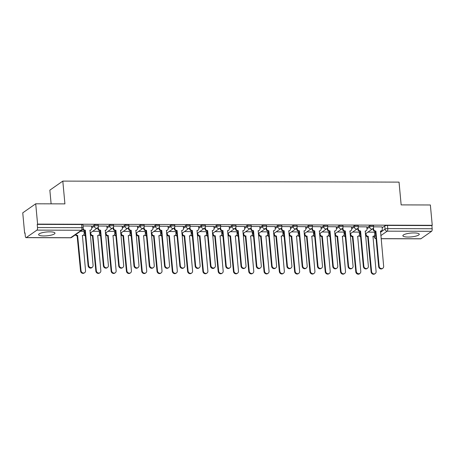 <?xml version="1.0" encoding="UTF-8"?>
<svg xmlns="http://www.w3.org/2000/svg" width="455" height="455" viewBox="0 0 455 455"><rect width="100%" height="100%" fill="white"/><g stroke="black" fill="none" stroke-linecap="round" stroke-linejoin="round"><path stroke-width="0.68" d="M43.845 235.952A8.23 1.922 174.7 0 0 54.981 233.136A8.23 1.922 174.7 0 0 49.737 231.84A8.23 1.922 174.7 0 0 38.601 234.655A8.23 1.922 174.7 0 0 43.845 235.952M408.112 237.049A8.23 1.922 174.7 0 0 419.254 234.234A8.23 1.922 174.7 0 0 414.004 232.932A8.23 1.922 174.7 0 0 402.868 235.753A8.23 1.922 174.7 0 0 408.112 237.049M98.257 224.895A2.11 0.495 174.7 0 0 96.915 224.56A2.11 0.495 174.7 0 0 94.196 225.083L94.299 226.209A2.11 0.495 -5.3 0 1 97.017 225.686A2.11 0.495 -5.3 0 1 98.365 226.016L98.257 224.895M107.027 228.046L109.592 226.254A2.11 1.9 55.1 0 0 111.742 228.302A2.11 1.9 -124.9 0 0 112.76 227.989A2.11 2.11 0 0 0 113.653 226.061L113.551 224.941A2.11 0.495 174.7 0 0 112.203 224.605A2.11 0.495 174.7 0 0 109.49 225.128L109.592 226.254A2.11 0.495 -5.3 0 1 112.311 225.731A2.11 0.495 -5.3 0 1 113.653 226.061L122.139 226.129M128.845 224.986A2.11 0.495 174.7 0 0 127.497 224.656A2.11 0.495 174.7 0 0 124.784 225.174L124.886 226.3A2.11 0.495 -5.3 0 1 127.605 225.777A2.11 0.495 -5.3 0 1 128.947 226.112L128.845 224.986M144.133 225.032A2.11 0.495 174.7 0 0 142.79 224.702A2.11 0.495 174.7 0 0 140.072 225.219L140.18 226.345A2.11 0.495 -5.3 0 1 142.893 225.822A2.11 0.495 -5.3 0 1 144.241 226.158L144.133 225.032M152.908 228.182L155.468 226.391A2.11 1.9 55.1 0 0 157.618 228.438A2.11 1.9 -124.9 0 0 158.641 228.126A2.11 2.11 0 0 0 159.529 226.203L159.426 225.077A2.11 0.495 174.7 0 0 158.084 224.747A2.11 0.495 174.7 0 0 155.365 225.265L155.468 226.391A2.11 0.495 -5.3 0 1 158.186 225.868A2.11 0.495 -5.3 0 1 159.529 226.203L168.014 226.266M174.72 225.123A2.11 0.495 174.7 0 0 173.372 224.793A2.11 0.495 174.7 0 0 170.659 225.316L170.762 226.436A2.11 0.495 -5.3 0 1 173.48 225.913A2.11 0.495 -5.3 0 1 174.822 226.249L174.72 225.123M190.014 225.168A2.11 0.495 174.7 0 0 188.666 224.838A2.11 0.495 174.7 0 0 185.953 225.362L186.055 226.482A2.11 0.495 -5.3 0 1 188.768 225.959A2.11 0.495 -5.3 0 1 190.116 226.294L190.014 225.168M205.302 225.214A2.11 0.495 174.7 0 0 203.959 224.884A2.11 0.495 174.7 0 0 201.241 225.407L201.349 226.527A2.11 0.495 -5.3 0 1 204.062 226.004A2.11 0.495 -5.3 0 1 205.41 226.34L205.302 225.214M220.595 225.265A2.11 0.495 174.7 0 0 219.253 224.929A2.11 0.495 174.7 0 0 216.535 225.452L216.637 226.573A2.11 0.495 -5.3 0 1 219.356 226.055A2.11 0.495 -5.3 0 1 220.698 226.385L220.595 225.265M229.365 228.41L231.931 226.618A2.11 1.9 55.1 0 0 234.08 228.672A2.11 1.9 -124.9 0 0 235.099 228.353A2.11 2.11 0 0 0 235.991 226.431L235.889 225.31A2.11 0.495 174.7 0 0 234.541 224.975A2.11 0.495 174.7 0 0 231.828 225.498L231.931 226.618A2.11 0.495 -5.3 0 1 234.649 226.101A2.11 0.495 -5.3 0 1 235.991 226.431L244.477 226.493M251.183 225.356A2.11 0.495 174.7 0 0 249.835 225.02A2.11 0.495 174.7 0 0 247.122 225.543L247.224 226.664A2.11 0.495 -5.3 0 1 249.937 226.146A2.11 0.495 -5.3 0 1 251.285 226.476L251.183 225.356M266.471 225.401A2.11 0.495 174.7 0 0 265.129 225.066A2.11 0.495 174.7 0 0 262.41 225.589L262.518 226.709A2.11 0.495 -5.3 0 1 265.231 226.192A2.11 0.495 -5.3 0 1 266.579 226.522L266.471 225.401M275.241 228.546L277.806 226.761A2.11 1.9 55.1 0 0 279.956 228.808A2.11 1.9 -124.9 0 0 280.974 228.495A2.11 2.11 0 0 0 281.867 226.567L281.764 225.447A2.11 0.495 174.7 0 0 280.422 225.111A2.11 0.495 174.7 0 0 277.704 225.635L277.806 226.761A2.11 0.495 -5.3 0 1 280.525 226.237A2.11 0.495 -5.3 0 1 281.867 226.567L290.353 226.63M297.058 225.492A2.11 0.495 174.7 0 0 295.71 225.157A2.11 0.495 174.7 0 0 292.997 225.68L293.1 226.806A2.11 0.495 -5.3 0 1 295.818 226.283A2.11 0.495 -5.3 0 1 297.161 226.613L297.058 225.492M312.352 225.538A2.11 0.495 174.7 0 0 311.004 225.202A2.11 0.495 174.7 0 0 308.291 225.725L308.393 226.852A2.11 0.495 -5.3 0 1 311.106 226.328A2.11 0.495 -5.3 0 1 312.454 226.664L312.352 225.538M327.64 225.583A2.11 0.495 174.7 0 0 326.298 225.253A2.11 0.495 174.7 0 0 323.579 225.771L323.687 226.897A2.11 0.495 -5.3 0 1 326.4 226.374A2.11 0.495 -5.3 0 1 327.748 226.709L327.64 225.583M342.933 225.629A2.11 0.495 174.7 0 0 341.591 225.299A2.11 0.495 174.7 0 0 338.873 225.816L338.975 226.943A2.11 0.495 -5.3 0 1 341.694 226.419A2.11 0.495 -5.3 0 1 343.036 226.755L342.933 225.629M351.704 228.78L354.269 226.988A2.11 1.9 55.1 0 0 356.419 229.036A2.11 1.9 -124.9 0 0 357.437 228.723A2.11 2.11 0 0 0 358.33 226.8L358.227 225.674A2.11 0.495 174.7 0 0 356.879 225.344A2.11 0.495 174.7 0 0 354.166 225.862L354.269 226.988A2.11 0.495 -5.3 0 1 356.987 226.465A2.11 0.495 -5.3 0 1 358.33 226.8L366.815 226.863M373.521 225.72A2.11 0.495 174.7 0 0 372.173 225.39A2.11 0.495 174.7 0 0 369.46 225.913L369.562 227.034A2.11 0.495 -5.3 0 1 372.275 226.51A2.11 0.495 -5.3 0 1 373.623 226.846L373.521 225.72M35.706 203.794L64.917 203.886L62.807 181.107L399.041 182.119L401.151 204.892L430.367 204.983L432.25 225.305L37.594 224.116L35.706 203.794L22.75 212.843L24.633 233.165L25.036 233.165M51.119 203.84L49.851 190.156L62.807 181.107M24.633 233.165L25.014 232.903L25.309 236.071A2.11 0.779 -89.8 0 0 26.054 237.652A2.11 0.779 -89.8 0 0 26.253 237.584L36.94 230.116A2.11 0.779 -89.8 0 0 37.509 227.551L81.917 227.682A2.11 0.495 -5.3 0 1 83.259 228.012L82.964 224.85A2.11 0.495 -5.3 0 0 81.621 224.514L81.917 227.682A2.11 0.779 -89.8 0 1 81.348 230.253L36.94 230.116M37.594 224.116L37.213 224.383L37.509 227.551M374.63 233.023L375.483 232.431M382.183 227.745L384.748 225.959L385.044 229.121A2.11 0.495 -5.3 0 1 387.762 228.603L432.165 228.734A2.11 0.779 90.2 0 1 431.602 231.305L420.909 238.767A2.11 0.779 90.2 0 1 420.716 238.835L381.097 238.716M432.165 228.734L431.875 225.566L432.25 225.305M359.262 232.135L352.659 232.061M343.969 232.09L337.371 232.016M351.522 226.817L343.036 226.732M328.675 232.044L322.077 231.965M336.228 226.772L327.742 226.687M313.381 231.999L306.784 231.919M320.94 226.726L312.454 226.641M298.093 231.953L291.49 231.874M305.646 226.681L297.161 226.596M282.8 231.908L276.202 231.828M267.506 231.862L260.908 231.783M275.059 226.584L266.573 226.505M252.212 231.817L245.615 231.737M259.771 226.539L251.285 226.454M236.924 231.771L230.321 231.692M221.63 231.726L215.033 231.646M229.183 226.448L220.698 226.362M206.337 231.68L199.739 231.601M213.89 226.402L205.404 226.317M191.043 231.635L184.446 231.555M198.602 226.357L190.116 226.271M175.755 231.584L169.152 231.51M183.308 226.311L174.822 226.226M160.461 231.538L153.864 231.464M145.168 231.493L138.57 231.413M152.726 226.22L144.235 226.135M129.874 231.447L123.277 231.368M137.433 226.175L128.947 226.089M114.586 231.402L107.983 231.322M99.292 231.356L92.695 231.276M106.845 226.078L98.36 225.999M83.999 231.311L80.501 231.242M91.557 226.033L83.066 225.953M84.078 232.152L84.931 231.555M91.631 226.874L94.196 225.083M99.372 232.198L100.219 231.601M106.925 226.92L109.49 225.128M114.66 232.243L115.513 231.646M122.219 226.965L124.784 225.174M129.954 232.289L130.807 231.692M137.507 227.011L140.072 225.219M145.247 232.334L146.1 231.737M152.8 227.056L155.365 225.265M160.541 232.38L161.388 231.783M168.094 227.102L170.659 225.316M175.829 232.425L176.682 231.828M183.388 227.147L185.953 225.362M191.123 232.471L191.976 231.879M198.676 227.199L201.241 225.407M206.416 232.516L207.27 231.925M213.969 227.244L216.535 225.452M221.71 232.562L222.558 231.97M229.263 227.29L231.828 225.498M236.998 232.607L237.851 232.016M244.557 227.335L247.122 225.543M252.292 232.653L253.145 232.061M259.845 227.381L262.41 225.589M267.586 232.704L268.439 232.107M275.138 227.426L277.704 225.635M282.879 232.75L283.727 232.152M290.432 227.472L292.997 225.68M298.167 232.795L299.02 232.198M305.726 227.517L308.291 225.725M313.461 232.841L314.314 232.243M321.014 227.563L323.579 225.771M328.755 232.886L329.602 232.289M336.308 227.608L338.873 225.816M344.048 232.932L344.896 232.334M351.601 227.654L354.166 225.862M359.336 232.977L360.189 232.38M366.895 227.699L369.46 225.913M374.55 232.181L367.953 232.107M382.109 226.908L373.623 226.823M37.213 224.383L81.621 224.514M431.875 225.566L387.467 225.435A2.11 0.495 174.7 0 0 384.748 225.959M373.47 227.847L373.578 228.996A2.11 1.9 55.1 0 0 375.728 231.043L375.238 231.385A2.11 1.9 -124.9 0 1 373.089 229.337L373.015 228.535M375.875 231.043L379.146 266.277A2.429 2.184 55.1 0 0 382.786 268.274A2.429 2.184 55.1 0 0 383.656 266.289L380.534 231.055A2.11 1.9 55.1 0 0 381.552 230.742L381.057 231.089A2.11 1.9 -124.9 0 1 380.414 231.362M382.786 268.274L382.297 268.615A2.429 2.184 -124.9 0 1 378.651 266.619L375.386 231.385M381.552 230.742A2.11 1.9 55.1 0 0 382.302 229.019L382.103 226.852M365.951 233.5L366.025 234.268A2.11 1.9 55.1 0 0 368.175 236.316L371.587 271.555A2.429 2.184 55.1 0 0 375.233 273.552A2.429 2.184 55.1 0 0 376.097 271.567L372.975 236.333A2.11 1.9 55.1 0 0 374.749 234.297L374.545 232.124M373.993 236.02L373.504 236.361A2.11 1.9 -124.9 0 1 372.861 236.64M375.233 273.552L374.744 273.893A2.429 2.184 -124.9 0 1 371.098 271.897L367.685 236.663A2.11 1.9 -124.9 0 1 365.53 234.615L366.025 234.268M365.462 233.847L365.53 234.615M367.828 236.663L368.322 236.321M358.182 227.801L358.284 228.95A2.11 1.9 55.1 0 0 360.434 230.998L359.945 231.339A2.11 1.9 -124.9 0 1 357.795 229.292L357.721 228.484M360.582 230.998L363.852 266.232A2.429 2.184 55.1 0 0 367.498 268.228A2.429 2.184 55.1 0 0 368.362 266.243L365.24 231.009A2.11 1.9 55.1 0 0 366.258 230.696L365.769 231.043A2.11 1.9 -124.9 0 1 365.12 231.316M367.498 268.228L367.003 268.569A2.429 2.184 -124.9 0 1 363.363 266.573L360.093 231.339M366.258 230.696A2.11 1.9 55.1 0 0 367.009 228.973L366.81 226.8M342.888 227.756L342.996 228.905A2.11 1.9 55.1 0 0 345.146 230.952L344.651 231.294A2.11 1.9 -124.9 0 1 342.501 229.246L342.427 228.438M345.294 230.952L348.558 266.186A2.429 2.184 55.1 0 0 352.204 268.183A2.429 2.184 55.1 0 0 353.069 266.198L349.946 230.964A2.11 1.9 55.1 0 0 350.964 230.651L350.475 230.998A2.11 1.9 -124.9 0 1 349.827 231.271M352.204 268.183L351.715 268.524A2.429 2.184 -124.9 0 1 348.069 266.528L344.799 231.294M350.964 230.651A2.11 1.9 55.1 0 0 351.721 228.928L351.516 226.755M327.594 227.705L327.702 228.854A2.11 1.9 55.1 0 0 329.852 230.907L329.363 231.248A2.11 1.9 -124.9 0 1 327.213 229.201L327.134 228.393M330 230.907L333.27 266.141A2.429 2.184 55.1 0 0 336.91 268.137A2.429 2.184 55.1 0 0 337.775 266.152L334.658 230.918A2.11 1.9 55.1 0 0 335.676 230.605L335.181 230.947A2.11 1.9 -124.9 0 1 334.539 231.225M336.91 268.137L336.421 268.478A2.429 2.184 -124.9 0 1 332.776 266.482L329.505 231.248M335.676 230.605A2.11 1.9 55.1 0 0 336.427 228.882L336.228 226.709M350.663 233.455L350.731 234.223A2.11 1.9 55.1 0 0 352.881 236.27L356.299 271.51A2.429 2.184 55.1 0 0 360.804 271.521L357.687 236.287A2.11 1.9 55.1 0 0 359.456 234.251L359.257 232.078M358.705 235.974L358.21 236.316A2.11 1.9 -124.9 0 1 357.567 236.594M359.939 273.5L359.45 273.847A2.429 2.184 -124.9 0 1 355.804 271.851L352.392 236.617A2.11 1.9 -124.9 0 1 350.242 234.57L350.731 234.223M350.168 233.802L350.242 234.57M352.54 236.617L353.029 236.27M335.369 233.409L335.437 234.177A2.11 1.9 55.1 0 0 337.587 236.225L341.005 271.459A2.429 2.184 55.1 0 0 344.651 273.455A2.429 2.184 55.1 0 0 345.516 271.476L342.393 236.242A2.11 1.9 55.1 0 0 344.162 234.206L343.963 232.033M343.411 235.929L342.922 236.27A2.11 1.9 -124.9 0 1 342.274 236.549M344.651 273.455L344.156 273.802A2.429 2.184 -124.9 0 1 340.516 271.806L337.098 236.572A2.11 1.9 -124.9 0 1 334.948 234.518L335.437 234.177M334.874 233.751L334.948 234.518M337.246 236.572L337.735 236.225M320.075 233.364L320.149 234.132A2.11 1.9 55.1 0 0 322.299 236.179L325.712 271.413A2.429 2.184 55.1 0 0 329.357 273.409A2.429 2.184 55.1 0 0 330.222 271.43L327.099 236.196A2.11 1.9 55.1 0 0 328.874 234.16L328.669 231.987M328.118 235.883L327.628 236.225A2.11 1.9 -124.9 0 1 326.98 236.503M329.357 273.409L328.863 273.756A2.429 2.184 -124.9 0 1 325.223 271.76L321.804 236.526A2.11 1.9 -124.9 0 1 319.655 234.473L320.149 234.132M319.586 233.705L319.655 234.473M321.952 236.526L322.441 236.179M312.301 227.659L312.409 228.808A2.11 1.9 55.1 0 0 314.559 230.861L314.069 231.203A2.11 1.9 -124.9 0 1 311.92 229.155L311.846 228.347M314.706 230.861L317.977 266.095A2.429 2.184 55.1 0 0 321.617 268.092A2.429 2.184 55.1 0 0 322.487 266.107L319.364 230.873A2.11 1.9 55.1 0 0 320.383 230.56L319.888 230.901A2.11 1.9 -124.9 0 1 319.245 231.18M321.617 268.092L321.128 268.433A2.429 2.184 -124.9 0 1 317.482 266.437L314.217 231.203M320.383 230.56A2.11 1.9 55.1 0 0 321.133 228.837L320.934 226.664M297.013 227.614L297.115 228.763A2.11 1.9 55.1 0 0 299.265 230.81L298.776 231.157A2.11 1.9 -124.9 0 1 296.626 229.11L296.552 228.302M299.413 230.816L302.683 266.05A2.429 2.184 55.1 0 0 306.329 268.046A2.429 2.184 55.1 0 0 307.193 266.061L304.071 230.827A2.11 1.9 55.1 0 0 305.089 230.514L304.6 230.856A2.11 1.9 -124.9 0 1 303.951 231.134M306.329 268.046L305.834 268.387A2.429 2.184 -124.9 0 1 302.194 266.391L298.924 231.157M305.089 230.514A2.11 1.9 55.1 0 0 305.84 228.791L305.641 226.618M304.782 233.318L304.856 234.086A2.11 1.9 55.1 0 0 307.006 236.134L310.418 271.368A2.429 2.184 55.1 0 0 314.064 273.364A2.429 2.184 55.1 0 0 314.928 271.385L311.806 236.151A2.11 1.9 55.1 0 0 313.58 234.115L313.376 231.942M312.824 235.838L312.335 236.179A2.11 1.9 -124.9 0 1 311.692 236.458M314.064 273.364L313.575 273.705A2.429 2.184 -124.9 0 1 309.929 271.715L306.516 236.475A2.11 1.9 -124.9 0 1 304.361 234.427L304.856 234.086M304.293 233.66L304.361 234.427M306.659 236.481L307.153 236.134M289.494 233.273L289.562 234.041A2.11 1.9 55.1 0 0 291.712 236.088L295.13 271.322A2.429 2.184 55.1 0 0 298.77 273.318A2.429 2.184 55.1 0 0 299.635 271.339L296.518 236.105A2.11 1.9 55.1 0 0 298.287 234.069L298.088 231.896M297.536 235.792L297.041 236.134A2.11 1.9 -124.9 0 1 296.398 236.407M298.77 273.318L298.281 273.66A2.429 2.184 -124.9 0 1 294.635 271.663L291.223 236.429A2.11 1.9 -124.9 0 1 289.073 234.382L289.562 234.041M288.999 233.614L289.073 234.382M291.371 236.429L291.86 236.088M281.719 227.568L281.827 228.717A2.11 1.9 55.1 0 0 283.977 230.765L283.482 231.112A2.11 1.9 -124.9 0 1 281.332 229.064L281.258 228.256M284.125 230.765L287.389 266.004A2.429 2.184 55.1 0 0 291.035 267.995A2.429 2.184 55.1 0 0 291.9 266.016L288.777 230.782A2.11 1.9 55.1 0 0 289.795 230.469L289.306 230.81A2.11 1.9 -124.9 0 1 288.658 231.089M291.035 267.995L290.546 268.342A2.429 2.184 -124.9 0 1 286.9 266.346L283.63 231.112M289.795 230.469A2.11 1.9 55.1 0 0 290.552 228.746L290.347 226.573M266.425 227.523L266.533 228.672A2.11 1.9 55.1 0 0 268.683 230.719L268.194 231.066A2.11 1.9 -124.9 0 1 266.044 229.013L265.97 228.211M268.831 230.719L272.101 265.953A2.429 2.184 55.1 0 0 275.741 267.95A2.429 2.184 55.1 0 0 276.606 265.97L273.489 230.736A2.11 1.9 55.1 0 0 274.507 230.423L274.012 230.765A2.11 1.9 -124.9 0 1 273.37 231.043M275.741 267.95L275.252 268.296A2.429 2.184 -124.9 0 1 271.607 266.3L268.342 231.066M274.507 230.423A2.11 1.9 55.1 0 0 275.258 228.7L275.059 226.527M251.132 227.477L251.24 228.626A2.11 1.9 55.1 0 0 253.389 230.674L252.9 231.021A2.11 1.9 -124.9 0 1 250.75 228.967L250.677 228.165M253.537 230.674L256.808 265.908A2.429 2.184 55.1 0 0 260.448 267.904A2.429 2.184 55.1 0 0 261.318 265.925L258.195 230.691A2.11 1.9 55.1 0 0 259.214 230.378L258.719 230.719A2.11 1.9 -124.9 0 1 258.076 230.998M260.448 267.904L259.959 268.251A2.429 2.184 -124.9 0 1 256.313 266.255L253.048 231.021M259.214 230.378A2.11 1.9 55.1 0 0 259.964 228.655L259.765 226.482M235.844 227.432L235.946 228.581A2.11 1.9 55.1 0 0 238.101 230.628L237.607 230.969A2.11 1.9 -124.9 0 1 235.457 228.922L235.383 228.12M238.244 230.628L241.514 265.862A2.429 2.184 55.1 0 0 245.16 267.858A2.429 2.184 55.1 0 0 246.024 265.879L242.902 230.645A2.11 1.9 55.1 0 0 243.92 230.332L243.431 230.674A2.11 1.9 -124.9 0 1 242.782 230.952M245.16 267.858L244.665 268.205A2.429 2.184 -124.9 0 1 241.025 266.209L237.755 230.975M243.92 230.332A2.11 1.9 55.1 0 0 244.671 228.609L244.471 226.436M220.55 227.386L220.658 228.535A2.11 1.9 55.1 0 0 222.808 230.583L222.313 230.924A2.11 1.9 -124.9 0 1 220.163 228.876L220.089 228.074M222.956 230.583L226.22 265.817A2.429 2.184 55.1 0 0 229.866 267.813A2.429 2.184 55.1 0 0 230.731 265.834L227.608 230.6A2.11 1.9 55.1 0 0 228.626 230.287L228.137 230.628A2.11 1.9 -124.9 0 1 227.489 230.901M229.866 267.813L229.377 268.154A2.429 2.184 -124.9 0 1 225.731 266.164L222.461 230.924M228.626 230.287A2.11 1.9 55.1 0 0 229.383 228.564L229.178 226.391M205.256 227.341L205.364 228.49A2.11 1.9 55.1 0 0 207.514 230.537L207.025 230.878A2.11 1.9 -124.9 0 1 204.875 228.831L204.801 228.029M207.662 230.537L210.932 265.771A2.429 2.184 55.1 0 0 215.437 265.788L212.32 230.554A2.11 1.9 55.1 0 0 213.338 230.241L212.843 230.583A2.11 1.9 -124.9 0 1 212.201 230.856M214.572 267.767L214.083 268.109A2.429 2.184 -124.9 0 1 210.438 266.112L207.173 230.878M213.338 230.241A2.11 1.9 55.1 0 0 214.089 228.512L213.89 226.345M189.963 227.295L190.071 228.444A2.11 1.9 55.1 0 0 192.22 230.492L191.731 230.833A2.11 1.9 -124.9 0 1 189.581 228.785L189.507 227.983M192.368 230.492L195.639 265.726A2.429 2.184 55.1 0 0 199.279 267.722A2.429 2.184 55.1 0 0 200.149 265.737L197.026 230.503A2.11 1.9 55.1 0 0 198.044 230.19L197.555 230.537A2.11 1.9 -124.9 0 1 196.907 230.81M199.279 267.722L198.789 268.063A2.429 2.184 -124.9 0 1 195.144 266.067L191.879 230.833M198.044 230.19A2.11 1.9 55.1 0 0 198.795 228.467L198.596 226.3M174.674 227.25L174.777 228.399A2.11 1.9 55.1 0 0 176.932 230.446L176.438 230.787A2.11 1.9 -124.9 0 1 174.288 228.74L174.214 227.938M177.075 230.446L180.345 265.68A2.429 2.184 55.1 0 0 183.991 267.676A2.429 2.184 55.1 0 0 184.855 265.692L181.733 230.457A2.11 1.9 55.1 0 0 182.751 230.145L182.262 230.492A2.11 1.9 -124.9 0 1 181.613 230.765M183.991 267.676L183.496 268.018A2.429 2.184 -124.9 0 1 179.856 266.021L176.585 230.787M182.751 230.145A2.11 1.9 55.1 0 0 183.501 228.421L183.302 226.254M274.2 233.227L274.268 233.995A2.11 1.9 55.1 0 0 276.418 236.043L279.836 271.277A2.429 2.184 55.1 0 0 283.482 273.273A2.429 2.184 55.1 0 0 284.347 271.288L281.224 236.06A2.11 1.9 55.1 0 0 282.993 234.018L282.794 231.851M282.242 235.747L281.753 236.088A2.11 1.9 -124.9 0 1 281.105 236.361M283.482 273.273L282.987 273.614A2.429 2.184 -124.9 0 1 279.347 271.618L275.929 236.384A2.11 1.9 -124.9 0 1 273.779 234.336L274.268 233.995M273.705 233.569L273.779 234.336M276.077 236.384L276.566 236.043M258.906 233.182L258.98 233.95A2.11 1.9 55.1 0 0 261.13 235.997L264.543 271.231A2.429 2.184 55.1 0 0 268.188 273.227A2.429 2.184 55.1 0 0 269.053 271.243L265.93 236.008A2.11 1.9 55.1 0 0 267.705 233.972L267.5 231.805M266.949 235.696L266.459 236.043A2.11 1.9 -124.9 0 1 265.811 236.316M268.188 273.227L267.694 273.569A2.429 2.184 -124.9 0 1 264.054 271.572L260.635 236.338A2.11 1.9 -124.9 0 1 258.486 234.291L258.98 233.95M258.417 233.523L258.486 234.291M260.783 236.338L261.272 235.997M243.613 233.136L243.687 233.904A2.11 1.9 55.1 0 0 245.837 235.952L249.249 271.186A2.429 2.184 55.1 0 0 252.895 273.182A2.429 2.184 55.1 0 0 253.759 271.197L250.637 235.963A2.11 1.9 55.1 0 0 252.411 233.927L252.206 231.76M251.655 235.65L251.166 235.997A2.11 1.9 -124.9 0 1 250.523 236.27M252.895 273.182L252.406 273.523A2.429 2.184 -124.9 0 1 248.76 271.527L245.347 236.293A2.11 1.9 -124.9 0 1 243.197 234.245L243.687 233.904M243.124 233.478L243.197 234.245M245.49 236.293L245.984 235.952M228.325 233.091L228.393 233.859A2.11 1.9 55.1 0 0 230.543 235.906L233.961 271.14A2.429 2.184 55.1 0 0 237.601 273.137A2.429 2.184 55.1 0 0 238.471 271.152L235.349 235.917A2.11 1.9 55.1 0 0 237.118 233.881L236.918 231.709M236.367 235.605L235.872 235.952A2.11 1.9 -124.9 0 1 235.229 236.225M237.601 273.137L237.112 273.478A2.429 2.184 -124.9 0 1 233.466 271.481L230.054 236.247A2.11 1.9 -124.9 0 1 227.904 234.2L228.393 233.859M227.83 233.432L227.904 234.2M230.202 236.247L230.691 235.906M213.031 233.045L213.099 233.813A2.11 1.9 55.1 0 0 215.249 235.861L218.667 271.095A2.429 2.184 55.1 0 0 222.313 273.091A2.429 2.184 55.1 0 0 223.177 271.106L220.055 235.872A2.11 1.9 55.1 0 0 221.824 233.836L221.625 231.663M221.073 235.559L220.584 235.9A2.11 1.9 -124.9 0 1 219.936 236.179M222.313 273.091L221.818 273.432A2.429 2.184 -124.9 0 1 218.178 271.436L214.76 236.202A2.11 1.9 -124.9 0 1 212.61 234.154L213.099 233.813M212.536 233.387L212.61 234.154M214.908 236.202L215.397 235.861M197.737 232.994L197.811 233.762A2.11 1.9 55.1 0 0 199.961 235.815L203.374 271.049A2.429 2.184 55.1 0 0 207.019 273.046A2.429 2.184 55.1 0 0 207.884 271.061L204.761 235.826A2.11 1.9 55.1 0 0 206.536 233.79L206.331 231.618M205.779 235.514L205.29 235.855A2.11 1.9 -124.9 0 1 204.642 236.134M207.019 273.046L206.524 273.387A2.429 2.184 -124.9 0 1 202.885 271.39L199.466 236.156A2.11 1.9 -124.9 0 1 197.316 234.109L197.811 233.762M197.248 233.341L197.316 234.109M199.614 236.156L200.103 235.815M182.444 232.949L182.518 233.716A2.11 1.9 55.1 0 0 184.667 235.77L188.08 271.004A2.429 2.184 55.1 0 0 191.726 273A2.429 2.184 55.1 0 0 192.59 271.015L189.468 235.781A2.11 1.9 55.1 0 0 191.242 233.745L191.037 231.572M190.486 235.468L189.997 235.809A2.11 1.9 -124.9 0 1 189.354 236.088M191.726 273L191.237 273.341A2.429 2.184 -124.9 0 1 187.591 271.345L184.178 236.111A2.11 1.9 -124.9 0 1 182.028 234.063L182.518 233.716M181.954 233.296L182.028 234.063M184.32 236.111L184.815 235.77M167.156 232.903L167.224 233.671A2.11 1.9 55.1 0 0 169.374 235.718L172.792 270.958A2.429 2.184 55.1 0 0 176.432 272.949A2.429 2.184 55.1 0 0 177.302 270.97L174.18 235.736A2.11 1.9 55.1 0 0 175.948 233.699L175.749 231.527M175.198 235.423L174.703 235.764A2.11 1.9 -124.9 0 1 174.06 236.043M176.432 272.949L175.943 273.296A2.429 2.184 -124.9 0 1 172.297 271.299L168.885 236.065A2.11 1.9 -124.9 0 1 166.735 234.018L167.224 233.671M166.661 233.25L166.735 234.018M169.032 236.065L169.522 235.724M159.381 227.204L159.489 228.353A2.11 1.9 55.1 0 0 161.639 230.401L161.144 230.742A2.11 1.9 -124.9 0 1 158.994 228.694L158.92 227.887M161.787 230.401L165.051 265.635A2.429 2.184 55.1 0 0 168.697 267.631A2.429 2.184 55.1 0 0 169.561 265.646L166.439 230.412A2.11 1.9 55.1 0 0 167.457 230.099L166.968 230.446A2.11 1.9 -124.9 0 1 166.32 230.719M168.697 267.631L168.208 267.972A2.429 2.184 -124.9 0 1 164.562 265.976L161.292 230.742M167.457 230.099A2.11 1.9 55.1 0 0 168.213 228.376L168.009 226.203M144.087 227.153L144.195 228.308A2.11 1.9 55.1 0 0 146.345 230.355L145.856 230.696A2.11 1.9 -124.9 0 1 143.706 228.649L143.632 227.841M146.493 230.355L149.763 265.589A2.429 2.184 55.1 0 0 153.403 267.586A2.429 2.184 55.1 0 0 154.268 265.601L151.151 230.367A2.11 1.9 55.1 0 0 152.169 230.054L151.674 230.401A2.11 1.9 -124.9 0 1 151.032 230.674M153.403 267.586L152.914 267.927A2.429 2.184 -124.9 0 1 149.268 265.93L146.004 230.696M152.169 230.054A2.11 1.9 55.1 0 0 152.92 228.33L152.721 226.158M128.799 227.108L128.901 228.256A2.11 1.9 55.1 0 0 131.051 230.31L130.562 230.651A2.11 1.9 -124.9 0 1 128.412 228.603L128.338 227.796M131.199 230.31L134.47 265.544A2.429 2.184 55.1 0 0 138.11 267.54A2.429 2.184 55.1 0 0 138.98 265.555L135.857 230.321A2.11 1.9 55.1 0 0 136.875 230.008L136.386 230.349A2.11 1.9 -124.9 0 1 135.738 230.628M138.11 267.54L137.62 267.881A2.429 2.184 -124.9 0 1 133.975 265.885L130.71 230.651M136.875 230.008A2.11 1.9 55.1 0 0 137.626 228.285L137.427 226.112M113.505 227.062L113.613 228.211A2.11 1.9 55.1 0 0 115.763 230.264L115.269 230.605A2.11 1.9 -124.9 0 1 113.119 228.558L113.045 227.75M115.906 230.264L119.176 265.498A2.429 2.184 55.1 0 0 122.822 267.494A2.429 2.184 55.1 0 0 123.686 265.51L120.564 230.275A2.11 1.9 55.1 0 0 121.582 229.963L121.093 230.304A2.11 1.9 -124.9 0 1 120.444 230.583M122.822 267.494L122.327 267.836A2.429 2.184 -124.9 0 1 118.687 265.839L115.416 230.605M121.582 229.963A2.11 1.9 55.1 0 0 122.332 228.239L122.133 226.067M98.212 227.017L98.32 228.165A2.11 1.9 55.1 0 0 100.47 230.213L99.975 230.56A2.11 1.9 -124.9 0 1 97.825 228.512L97.751 227.705M100.618 230.219L103.882 265.453A2.429 2.184 55.1 0 0 107.528 267.449A2.429 2.184 55.1 0 0 108.392 265.464L105.27 230.23A2.11 1.9 55.1 0 0 106.288 229.917L105.799 230.258A2.11 1.9 -124.9 0 1 105.15 230.537M107.528 267.449L107.039 267.79A2.429 2.184 -124.9 0 1 103.393 265.794L100.123 230.56M106.288 229.917A2.11 1.9 55.1 0 0 107.044 228.194L106.84 226.021M83.191 228.78A2.11 1.9 55.1 0 0 85.176 230.167L84.687 230.514A2.11 1.9 -124.9 0 1 82.867 229.445M85.324 230.167L88.594 265.407A2.429 2.184 55.1 0 0 93.099 265.419L89.982 230.185A2.11 1.9 55.1 0 0 91 229.872L90.505 230.213A2.11 1.9 -124.9 0 1 89.862 230.492M92.234 267.398L91.745 267.745A2.429 2.184 -124.9 0 1 88.099 265.748L84.835 230.514M91 229.872A2.11 1.9 55.1 0 0 91.751 228.148L91.552 225.976M151.862 232.858L151.93 233.625A2.11 1.9 55.1 0 0 154.08 235.673L157.498 270.907A2.429 2.184 55.1 0 0 161.144 272.903A2.429 2.184 55.1 0 0 162.008 270.924L158.886 235.69A2.11 1.9 55.1 0 0 160.655 233.654L160.456 231.481M159.904 235.377L159.415 235.718A2.11 1.9 -124.9 0 1 158.767 235.997M161.144 272.903L160.649 273.25A2.429 2.184 -124.9 0 1 157.009 271.254L153.591 236.02A2.11 1.9 -124.9 0 1 151.441 233.967L151.93 233.625M151.373 233.205L151.441 233.967M153.739 236.02L154.228 235.673M136.568 232.812L136.642 233.58A2.11 1.9 55.1 0 0 138.792 235.627L142.205 270.861A2.429 2.184 55.1 0 0 145.85 272.858A2.429 2.184 55.1 0 0 146.715 270.879L143.592 235.644A2.11 1.9 55.1 0 0 145.367 233.608L145.162 231.436M144.61 235.332L144.121 235.673A2.11 1.9 -124.9 0 1 143.473 235.952M145.85 272.858L145.355 273.205A2.429 2.184 -124.9 0 1 141.715 271.208L138.297 235.974A2.11 1.9 -124.9 0 1 136.147 233.921L136.642 233.58M136.079 233.153L136.147 233.921M138.445 235.974L138.94 235.627M121.275 232.767L121.349 233.534A2.11 1.9 55.1 0 0 123.498 235.582L126.911 270.816A2.429 2.184 55.1 0 0 130.557 272.812A2.429 2.184 55.1 0 0 131.421 270.833L128.299 235.599A2.11 1.9 55.1 0 0 130.073 233.563L129.868 231.39M129.317 235.286L128.828 235.627A2.11 1.9 -124.9 0 1 128.185 235.906M130.557 272.812L130.067 273.159A2.429 2.184 -124.9 0 1 126.422 271.163L123.009 235.923A2.11 1.9 -124.9 0 1 120.859 233.876L121.349 233.534M120.785 233.108L120.859 233.876M123.151 235.929L123.646 235.582M105.987 232.721L106.055 233.489A2.11 1.9 55.1 0 0 108.205 235.536L111.623 270.77A2.429 2.184 55.1 0 0 115.263 272.767A2.429 2.184 55.1 0 0 116.133 270.788L113.011 235.554A2.11 1.9 55.1 0 0 114.779 233.517L114.58 231.345M114.029 235.241L113.534 235.582A2.11 1.9 -124.9 0 1 112.891 235.855M115.263 272.767L114.774 273.108A2.429 2.184 -124.9 0 1 111.128 271.117L107.716 235.878A2.11 1.9 -124.9 0 1 105.566 233.83L106.055 233.489M105.492 233.062L105.566 233.83M107.863 235.878L108.353 235.536M90.693 232.676L90.761 233.443A2.11 1.9 55.1 0 0 92.911 235.491L96.329 270.725A2.429 2.184 55.1 0 0 99.975 272.721A2.429 2.184 55.1 0 0 100.839 270.742L97.717 235.508A2.11 1.9 55.1 0 0 99.486 233.466L99.287 231.299M98.735 235.195L98.246 235.536A2.11 1.9 -124.9 0 1 97.597 235.809M99.975 272.721L99.48 273.063A2.429 2.184 -124.9 0 1 95.84 271.066L92.422 235.832A2.11 1.9 -124.9 0 1 90.272 233.785L90.761 233.443M90.204 233.017L90.272 233.785M92.57 235.832L93.059 235.491M75.866 234.479A2.11 1.9 55.1 0 0 77.623 235.445L81.035 270.68A2.429 2.184 55.1 0 0 84.681 272.676A2.429 2.184 55.1 0 0 85.546 270.691L82.423 235.462A2.11 1.9 55.1 0 0 84.198 233.421L83.993 231.254M83.441 235.144L82.952 235.491A2.11 1.9 -124.9 0 1 82.304 235.764M84.681 272.676L84.186 273.017A2.429 2.184 -124.9 0 1 80.546 271.021L77.128 235.787A2.11 1.9 -124.9 0 1 75.376 234.82M77.276 235.787L77.771 235.445M26.253 237.584L70.656 237.715L81.348 230.253A2.11 1.9 55.1 0 0 82.366 229.94A2.11 2.11 0 0 0 83.259 228.012M374.277 235.775L374.351 236.589L375.773 235.593M380.499 232.295L385.044 229.121A2.11 1.9 -124.9 0 0 387.194 231.168L380.807 235.627M381.091 238.648L420.909 238.767M431.602 231.305L387.194 231.168A2.11 0.779 -89.8 0 0 387.762 228.603L387.467 225.435M84.181 233.273L85.034 232.681M91.739 228L94.299 226.209A2.11 1.9 55.1 0 0 96.449 228.256A2.11 1.9 -124.9 0 0 97.472 227.944A2.11 2.11 0 0 0 98.365 226.016M99.474 233.318L100.328 232.727M114.768 233.364L115.615 232.772M122.321 228.091L124.886 226.3A2.11 1.9 55.1 0 0 127.036 228.347A2.11 1.9 -124.9 0 0 128.054 228.035A2.11 2.11 0 0 0 128.947 226.112M130.056 233.409L130.909 232.818M137.615 228.137L140.18 226.345A2.11 1.9 55.1 0 0 142.33 228.393A2.11 1.9 -124.9 0 0 143.348 228.08A2.11 2.11 0 0 0 144.241 226.158M145.35 233.455L146.203 232.863M160.643 233.5L161.497 232.909M168.196 228.228L170.762 226.436A2.11 1.9 55.1 0 0 172.911 228.484A2.11 1.9 -124.9 0 0 173.929 228.171A2.11 2.11 0 0 0 174.822 226.249M175.937 233.551L176.785 232.954M183.49 228.274L186.055 226.482A2.11 1.9 55.1 0 0 188.205 228.529A2.11 1.9 -124.9 0 0 189.223 228.217A2.11 2.11 0 0 0 190.116 226.294M191.225 233.597L192.078 233M198.784 228.319L201.349 226.527A2.11 1.9 55.1 0 0 203.499 228.575A2.11 1.9 -124.9 0 0 204.517 228.262A2.11 2.11 0 0 0 205.41 226.34M206.519 233.642L207.372 233.045M214.077 228.364L216.637 226.573A2.11 1.9 55.1 0 0 218.787 228.62A2.11 1.9 -124.9 0 0 219.81 228.308A2.11 2.11 0 0 0 220.698 226.385M221.812 233.688L222.666 233.091M237.106 233.733L237.954 233.136M244.659 228.456L247.224 226.664A2.11 1.9 55.1 0 0 249.374 228.717A2.11 1.9 -124.9 0 0 250.392 228.404A2.11 2.11 0 0 0 251.285 226.476M252.394 233.779L253.247 233.182M259.953 228.501L262.518 226.709A2.11 1.9 55.1 0 0 264.668 228.763A2.11 1.9 -124.9 0 0 265.686 228.45A2.11 2.11 0 0 0 266.579 226.522M267.688 233.825L268.541 233.227M282.982 233.87L283.835 233.279M290.535 228.598L293.1 226.806A2.11 1.9 55.1 0 0 295.25 228.854A2.11 1.9 -124.9 0 0 296.268 228.541A2.11 2.11 0 0 0 297.161 226.613M298.275 233.915L299.123 233.324M305.828 228.643L308.393 226.852A2.11 1.9 55.1 0 0 310.543 228.899A2.11 1.9 -124.9 0 0 311.561 228.586A2.11 2.11 0 0 0 312.454 226.664M313.563 233.961L314.416 233.369M321.122 228.689L323.687 226.897A2.11 1.9 55.1 0 0 325.837 228.945A2.11 1.9 -124.9 0 0 326.855 228.632A2.11 2.11 0 0 0 327.748 226.709M328.857 234.006L329.71 233.415M336.41 228.734L338.975 226.943A2.11 1.9 55.1 0 0 341.125 228.99A2.11 1.9 -124.9 0 0 342.143 228.677A2.11 2.11 0 0 0 343.036 226.755M344.151 234.052L345.004 233.46M359.444 234.103L360.292 233.506M366.997 228.825L369.562 227.034A2.11 1.9 55.1 0 0 371.712 229.081A2.11 1.9 -124.9 0 0 372.73 228.768A2.11 2.11 0 0 0 373.623 226.846M359.188 235.457A2.11 1.9 55.1 0 0 360.57 236.492M343.895 235.411A2.11 1.9 55.1 0 0 345.277 236.446M328.607 235.366A2.11 1.9 55.1 0 0 329.989 236.401M313.313 235.32A2.11 1.9 55.1 0 0 314.695 236.355M298.019 235.275A2.11 1.9 55.1 0 0 299.401 236.31M282.726 235.229A2.11 1.9 55.1 0 0 284.108 236.264M267.438 235.178A2.11 1.9 55.1 0 0 268.82 236.219M252.144 235.133A2.11 1.9 55.1 0 0 253.526 236.173M236.85 235.087A2.11 1.9 55.1 0 0 238.232 236.122M221.557 235.042A2.11 1.9 55.1 0 0 222.939 236.077M206.269 234.996A2.11 1.9 55.1 0 0 207.651 236.031M190.975 234.951A2.11 1.9 55.1 0 0 192.357 235.986M175.681 234.905A2.11 1.9 55.1 0 0 177.063 235.94M160.387 234.86A2.11 1.9 55.1 0 0 161.77 235.895M145.1 234.814A2.11 1.9 55.1 0 0 146.482 235.849M129.806 234.769A2.11 1.9 55.1 0 0 131.188 235.804M114.512 234.723A2.11 1.9 55.1 0 0 115.894 235.758M99.218 234.678A2.11 1.9 55.1 0 0 100.6 235.713M83.93 234.632A2.11 1.9 55.1 0 0 85.312 235.667M374.129 235.912L374.215 236.788A2.11 0.495 -5.3 0 1 374.351 236.589A2.11 1.9 -124.9 0 0 376.052 238.579M71.674 237.402A2.11 1.9 55.1 0 1 70.656 237.715A2.11 0.779 90.2 0 1 70.462 237.783A2.11 2.11 0 0 0 71.674 237.402L82.366 229.94M375.728 231.043L375.238 231.385M373.578 228.996L373.089 229.337M379.146 266.277L378.651 266.619M367.685 236.663L368.175 236.316M371.098 271.897L371.587 271.555M360.434 230.998L359.945 231.339M358.284 228.95L357.795 229.292M363.852 266.232L363.363 266.573M345.146 230.952L344.651 231.294M342.996 228.905L342.501 229.246M348.558 266.186L348.069 266.528M329.852 230.907L329.363 231.248M327.702 228.854L327.213 229.201M333.27 266.141L332.776 266.482M352.392 236.617L352.881 236.27M355.804 271.851L356.299 271.51M337.098 236.572L337.587 236.225M340.516 271.806L341.005 271.459M321.804 236.526L322.299 236.179M325.223 271.76L325.712 271.413M314.559 230.861L314.069 231.203M312.409 228.808L311.92 229.155M317.977 266.095L317.482 266.437M299.265 230.81L298.776 231.157M297.115 228.763L296.626 229.11M302.683 266.05L302.194 266.391M306.516 236.475L307.006 236.134M309.929 271.715L310.418 271.368M291.223 236.429L291.712 236.088M294.635 271.663L295.13 271.322M283.977 230.765L283.482 231.112M281.827 228.717L281.332 229.064M287.389 266.004L286.9 266.346M268.683 230.719L268.194 231.066M266.533 228.672L266.044 229.013M272.101 265.953L271.607 266.3M253.389 230.674L252.9 231.021M251.24 228.626L250.75 228.967M256.808 265.908L256.313 266.255M238.101 230.628L237.607 230.969M235.946 228.581L235.457 228.922M241.514 265.862L241.025 266.209M222.808 230.583L222.313 230.924M220.658 228.535L220.163 228.876M226.22 265.817L225.731 266.164M207.514 230.537L207.025 230.878M205.364 228.49L204.875 228.831M210.932 265.771L210.438 266.112M192.22 230.492L191.731 230.833M190.071 228.444L189.581 228.785M195.639 265.726L195.144 266.067M176.932 230.446L176.438 230.787M174.777 228.399L174.288 228.74M180.345 265.68L179.856 266.021M275.929 236.384L276.418 236.043M279.347 271.618L279.836 271.277M260.635 236.338L261.13 235.997M264.054 271.572L264.543 271.231M245.347 236.293L245.837 235.952M248.76 271.527L249.249 271.186M230.054 236.247L230.543 235.906M233.466 271.481L233.961 271.14M214.76 236.202L215.249 235.861M218.178 271.436L218.667 271.095M199.466 236.156L199.961 235.815M202.885 271.39L203.374 271.049M184.178 236.111L184.667 235.77M187.591 271.345L188.08 271.004M168.885 236.065L169.374 235.718M172.297 271.299L172.792 270.958M161.639 230.401L161.144 230.742M159.489 228.353L158.994 228.694M165.051 265.635L164.562 265.976M146.345 230.355L145.856 230.696M144.195 228.308L143.706 228.649M149.763 265.589L149.268 265.93M131.051 230.31L130.562 230.651M128.901 228.256L128.412 228.603M134.47 265.544L133.975 265.885M115.763 230.264L115.269 230.605M113.613 228.211L113.119 228.558M119.176 265.498L118.687 265.839M100.47 230.213L99.975 230.56M98.32 228.165L97.825 228.512M103.882 265.453L103.393 265.794M85.176 230.167L84.687 230.514M88.594 265.407L88.099 265.748M153.591 236.02L154.08 235.673M157.009 271.254L157.498 270.907M138.297 235.974L138.792 235.627M141.715 271.208L142.205 270.861M123.009 235.923L123.498 235.582M126.422 271.163L126.911 270.816M107.716 235.878L108.205 235.536M111.128 271.117L111.623 270.77M92.422 235.832L92.911 235.491M95.84 271.066L96.329 270.725M77.128 235.787L77.623 235.445M80.546 271.021L81.035 270.68M359.058 235.644A2.11 2.11 0 0 0 360.582 236.6M372.73 228.768L365.365 233.915M343.764 235.599A2.11 2.11 0 0 0 345.288 236.554M357.437 228.723L350.071 233.87M328.47 235.554A2.11 2.11 0 0 0 329.994 236.509M342.143 228.677L334.778 233.825M313.182 235.508A2.11 2.11 0 0 0 314.706 236.463M326.855 228.632L319.484 233.779M297.888 235.462A2.11 2.11 0 0 0 299.413 236.418M311.561 228.586L304.196 233.728M282.595 235.417A2.11 2.11 0 0 0 284.119 236.367M296.268 228.541L288.902 233.682M267.301 235.366A2.11 2.11 0 0 0 268.825 236.321M280.974 228.495L273.609 233.637M252.013 235.32A2.11 2.11 0 0 0 253.537 236.276M265.686 228.45L258.315 233.591M236.719 235.275A2.11 2.11 0 0 0 238.244 236.23M250.392 228.404L243.027 233.546M221.426 235.229A2.11 2.11 0 0 0 222.95 236.185M235.099 228.353L227.733 233.5M206.132 235.184A2.11 2.11 0 0 0 207.656 236.139M219.81 228.308L212.439 233.455M190.844 235.138A2.11 2.11 0 0 0 192.368 236.094M204.517 228.262L197.146 233.409M175.55 235.093A2.11 2.11 0 0 0 177.075 236.048M189.223 228.217L181.858 233.364M160.257 235.047A2.11 2.11 0 0 0 161.781 236.003M173.929 228.171L166.564 233.318M144.963 235.002A2.11 2.11 0 0 0 146.487 235.957M158.641 228.126L151.27 233.273M129.675 234.956A2.11 2.11 0 0 0 131.199 235.912M143.348 228.08L135.977 233.227M114.381 234.911A2.11 2.11 0 0 0 115.906 235.866M128.054 228.035L120.689 233.182M99.088 234.865A2.11 2.11 0 0 0 100.612 235.821M112.76 227.989L105.395 233.131M83.794 234.82A2.11 2.11 0 0 0 85.318 235.77M97.472 227.944L90.101 233.085M26.054 237.652L70.462 237.783M374.215 236.788A2.11 2.11 0 0 0 376.063 238.687"/></g></svg>
